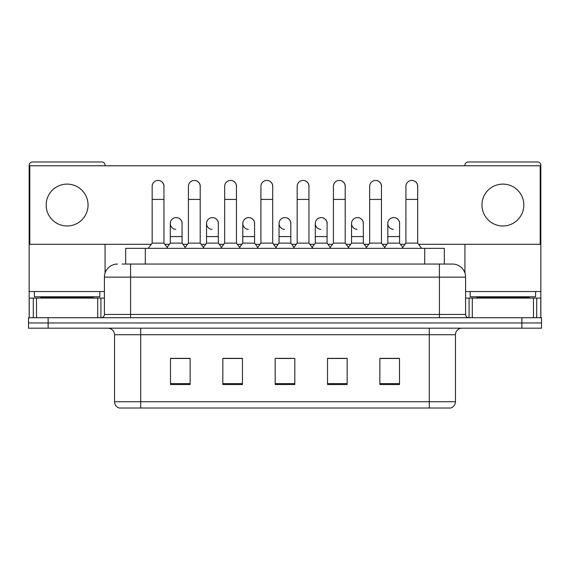 <?xml version="1.0" encoding="UTF-8"?>
<svg xmlns="http://www.w3.org/2000/svg" width="570" height="570" viewBox="0 0 570 570"><rect width="100%" height="100%" fill="white"/><g stroke="black" fill="none" stroke-linecap="round" stroke-linejoin="round"><path stroke-width="0.85" d="M125.678 264.06L125.678 248.356L444.322 248.356L444.322 264.06M450.414 408.013L429.281 408.013L429.281 401.736L455.451 401.736L455.451 334.733A6.541 6.541 0 0 1 461.999 328.185M450.222 408.013L119.258 408.013A6.541 6.541 0 0 1 114.549 401.736L114.549 334.733C114.157 330.757 111.977 328.577 108.001 328.185M48.129 317.718L541.5 317.718L541.5 322.955L28.5 322.955L28.5 328.185L48.129 328.185L48.129 322.955L28.5 322.955L28.5 317.718L48.129 317.718L48.129 322.955L541.5 322.955L541.5 328.185L48.129 328.185M399.506 384.522L399.506 358.352L379.876 358.352L379.876 384.522L399.506 384.522M347.159 384.522L347.159 358.352L327.529 358.352L327.529 384.522L347.159 384.522M190.123 384.522L190.123 358.352L170.494 358.352L170.494 384.522L190.123 384.522M242.471 384.522L242.471 358.352L222.841 358.352L222.841 384.522L242.471 384.522M294.818 384.522L294.818 358.352L275.182 358.352L275.182 384.522L294.818 384.522M417.511 408.013L152.489 408.013M387.144 358.48L382.107 358.48M242.143 358.48L237.106 358.48M224.017 358.48L242.471 358.48M187.765 358.48L182.728 358.48M327.529 358.48L345.855 358.48M332.766 358.48L327.729 358.48M278.388 358.48L291.477 358.48M190.123 358.48L170.494 358.48M399.506 358.48L379.876 358.48M122.372 264.06L452.509 264.06A13.089 13.089 0 0 1 465.597 277.148L465.597 314.448C465.776 316.414 466.866 317.504 468.868 317.718M122.073 264.06L130.58 264.06L130.58 277.148L104.403 277.148L104.403 314.448A3.27 3.27 0 0 1 101.132 317.718M117.491 264.06A13.089 13.089 0 0 0 104.403 277.148M452.309 264.06L447.927 264.06M152.169 199.415L163.946 199.415L163.946 243.119L152.169 243.119L152.169 186.326A5.892 5.892 0 0 1 158.432 180.448A5.892 5.892 0 0 1 163.946 186.326A5.892 5.892 0 0 0 158.432 180.448M152.169 243.119L148.243 248.356M163.946 243.119L167.872 248.356M175.816 229.368A5.892 5.892 0 0 1 170.295 223.49A5.892 5.892 0 0 1 176.55 217.612A5.892 5.892 0 0 1 182.072 223.49L182.072 236.579L170.295 236.579L170.295 223.49M182.072 236.579L182.072 243.119L170.295 243.119L170.295 236.579M170.295 243.119L167.124 247.352M182.072 243.119L185.243 247.352M188.421 199.415L200.198 199.415L200.198 243.119L188.421 243.119L188.421 186.326A5.892 5.892 0 0 1 194.676 180.448A5.892 5.892 0 0 1 200.198 186.326A5.892 5.892 0 0 0 194.676 180.448M188.421 243.119L184.495 248.356M200.198 243.119L204.124 248.356M224.673 199.415L236.45 199.415L236.45 243.119L224.673 243.119L224.673 186.326A5.892 5.892 0 0 1 230.928 180.448A5.892 5.892 0 0 1 236.45 186.326A5.892 5.892 0 0 0 230.928 180.448M224.673 243.119L220.747 248.356M236.45 243.119L240.376 248.356M260.918 199.415L272.695 199.415L272.695 243.119L260.918 243.119L260.918 186.326A5.892 5.892 0 0 1 267.18 180.448A5.892 5.892 0 0 1 272.695 186.326A5.892 5.892 0 0 0 267.18 180.448M260.918 243.119L256.992 248.356M272.695 243.119L276.621 248.356M297.169 199.415L308.947 199.415L308.947 243.119L297.169 243.119L297.169 186.326A5.892 5.892 0 0 1 303.432 180.448A5.892 5.892 0 0 1 308.947 186.326A5.892 5.892 0 0 0 303.432 180.448M297.169 243.119L293.244 248.356M308.947 243.119L312.873 248.356M212.061 229.368A5.892 5.892 0 0 1 206.547 223.49A5.892 5.892 0 0 1 212.802 217.612A5.892 5.892 0 0 1 218.324 223.49L218.324 236.579L206.547 236.579L206.547 223.49M218.324 236.579L218.324 243.119L206.547 243.119L206.547 236.579M206.547 243.119L203.369 247.352M218.324 243.119L221.495 247.352M248.313 229.368A5.892 5.892 0 0 1 242.799 223.49A5.892 5.892 0 0 1 249.054 217.612A5.892 5.892 0 0 1 254.576 223.49L254.576 236.579L242.799 236.579L242.799 223.49M254.576 236.579L254.576 243.119L242.799 243.119L242.799 236.579M242.799 243.119L239.621 247.352M254.576 243.119L257.747 247.352M284.565 229.368A5.892 5.892 0 0 1 279.043 223.49A5.892 5.892 0 0 1 285.306 217.612A5.892 5.892 0 0 1 290.821 223.49L290.821 236.579L279.043 236.579L279.043 223.49M290.821 236.579L290.821 243.119L279.043 243.119L279.043 236.579M279.043 243.119L275.873 247.352M290.821 243.119L293.999 247.352M99.821 291.541L34.392 291.541L34.392 296.778L99.821 296.778L99.821 291.541L104.403 291.541M93.28 298.089L93.28 297.433A0.656 0.656 0 0 1 93.936 296.778M93.28 297.433L40.933 297.433A0.656 0.656 0 0 0 40.278 296.778M40.933 297.433L40.933 298.089M535.608 291.541L470.179 291.541L470.179 296.778L535.608 296.778L535.608 291.541L540.845 291.541L540.845 317.718L540.845 298.089L536.705 298.089L536.705 317.718M529.067 298.089L529.067 297.433A0.656 0.656 0 0 1 529.722 296.778M529.067 297.433L476.72 297.433A0.656 0.656 0 0 0 476.064 296.778M476.72 297.433L476.72 298.089M97.698 317.718L97.698 298.089L36.516 298.089L36.516 317.718M105.058 165.777L105.058 165.257A3.27 3.27 0 0 0 101.788 161.987L32.426 161.987A3.27 3.27 0 0 0 29.156 165.257L29.156 298.089L36.516 298.089M105.058 244.302L105.058 273.059M97.698 298.089L104.403 298.089M29.156 317.718L29.156 298.089M533.484 317.718L533.484 298.089L472.302 298.089L472.302 317.718M540.845 291.541L540.845 165.257A3.27 3.27 0 0 0 537.574 161.987L468.212 161.987A3.27 3.27 0 0 0 464.942 165.257L464.942 165.777M464.942 244.302L464.942 273.059M465.597 298.089L472.302 298.089M533.484 298.089L536.705 298.089M399.577 224.366A5.892 5.892 0 0 0 393.72 217.605M363.325 224.366A5.892 5.892 0 0 0 357.468 217.605M327.073 224.366A5.892 5.892 0 0 0 321.216 217.605M411.875 180.434A5.892 5.892 0 0 0 411.846 180.441A5.892 5.892 0 0 1 417.696 187.202M381.451 187.202A5.892 5.892 0 0 0 375.623 180.434A5.892 5.892 0 0 0 375.594 180.441M290.821 224.366A5.892 5.892 0 0 0 284.964 217.605M248.748 217.605A5.892 5.892 0 0 0 248.719 217.605A5.892 5.892 0 0 1 254.576 224.366M218.324 224.366A5.892 5.892 0 0 0 212.468 217.605M308.947 187.202A5.892 5.892 0 0 0 303.126 180.434A5.892 5.892 0 0 0 303.09 180.441M272.695 187.202A5.892 5.892 0 0 0 266.874 180.434A5.892 5.892 0 0 0 266.846 180.441M236.45 187.202A5.892 5.892 0 0 0 230.622 180.434A5.892 5.892 0 0 0 230.594 180.441M200.198 187.202A5.892 5.892 0 0 0 194.377 180.434A5.892 5.892 0 0 0 194.341 180.441M345.199 187.202A5.892 5.892 0 0 0 339.378 180.434A5.892 5.892 0 0 0 339.342 180.441M182.072 224.366A5.892 5.892 0 0 0 176.215 217.605M163.946 187.202A5.892 5.892 0 0 0 158.125 180.434A5.892 5.892 0 0 0 158.09 180.441M502.897 184.103A20.94 20.94 0 0 0 481.956 205.043A20.94 20.94 0 0 0 502.897 225.977A20.94 20.94 0 0 0 523.83 205.043A20.94 20.94 0 0 0 502.897 184.103M67.103 184.103A20.94 20.94 0 0 0 46.17 205.043A20.94 20.94 0 0 0 67.103 225.977A20.94 20.94 0 0 0 88.044 205.043A20.94 20.94 0 0 0 67.103 184.103M418.58 244.302L540.189 244.302L540.189 165.777L29.811 165.777L29.811 244.302L151.285 244.302M164.83 244.302L169.411 244.302M182.956 244.302L187.537 244.302M201.082 244.302L205.663 244.302M219.208 244.302L223.789 244.302M237.334 244.302L241.915 244.302M255.46 244.302L260.034 244.302M273.579 244.302L278.16 244.302M291.705 244.302L296.286 244.302M309.831 244.302L314.412 244.302M327.957 244.302L332.538 244.302M346.083 244.302L350.664 244.302M364.209 244.302L368.79 244.302M382.335 244.302L386.916 244.302M400.461 244.302L405.035 244.302M333.421 199.415L345.199 199.415L345.199 243.119L333.421 243.119L333.421 186.326A5.892 5.892 0 0 1 339.677 180.448A5.892 5.892 0 0 1 345.199 186.326A5.892 5.892 0 0 0 339.677 180.448M333.421 243.119L329.496 248.356M345.199 243.119L349.125 248.356M369.674 199.415L381.451 199.415L381.451 243.119L369.674 243.119L369.674 186.326A5.892 5.892 0 0 1 375.929 180.448A5.892 5.892 0 0 1 381.451 186.326A5.892 5.892 0 0 0 375.929 180.448M369.674 243.119L365.748 248.356M381.451 243.119L385.377 248.356M405.918 199.415L417.696 199.415L417.696 243.119L405.918 243.119L405.918 186.326A5.892 5.892 0 0 1 412.181 180.448A5.892 5.892 0 0 1 417.696 186.326A5.892 5.892 0 0 0 412.181 180.448M405.918 243.119L401.993 248.356M417.696 243.119L421.629 248.356M320.817 229.368A5.892 5.892 0 0 1 315.296 223.49A5.892 5.892 0 0 1 321.551 217.612A5.892 5.892 0 0 1 327.073 223.49L327.073 236.579L315.296 236.579L315.296 223.49M327.073 236.579L327.073 243.119L315.296 243.119L315.296 236.579M315.296 243.119L312.125 247.352M327.073 243.119L330.251 247.352M357.062 229.368A5.892 5.892 0 0 1 351.548 223.49A5.892 5.892 0 0 1 357.803 217.612A5.892 5.892 0 0 1 363.325 223.49L363.325 236.579L351.548 236.579L351.548 223.49M363.325 236.579L363.325 243.119L351.548 243.119L351.548 236.579M351.548 243.119L348.37 247.352M363.325 243.119L366.496 247.352M393.314 229.368A5.892 5.892 0 0 1 387.799 223.49A5.892 5.892 0 0 1 394.055 217.612A5.892 5.892 0 0 1 399.577 223.49L399.577 236.579L387.799 236.579L387.799 223.49M399.577 236.579L399.577 243.119L387.799 243.119L387.799 236.579M387.799 243.119L384.622 247.352M399.577 243.119L402.748 247.352M145.307 264.06L145.307 248.356M424.693 264.06L424.693 248.356M429.281 328.185L429.281 334.733L114.549 334.733M455.451 334.733L429.281 334.733L429.281 401.736L140.719 401.736L140.719 408.013M114.549 401.736L140.719 401.736L140.719 328.185M521.871 328.185L521.871 317.718M294.818 383.617L275.182 383.617M242.471 383.617L222.841 383.617M190.123 383.617L170.494 383.617M347.159 383.617L327.529 383.617M399.506 383.617L379.876 383.617M130.58 317.718L130.58 314.448L465.597 314.448M104.403 314.448L130.58 314.448L130.58 277.148L439.42 277.148L439.42 317.718M465.597 277.148L439.42 277.148L439.42 264.06M34.392 291.541L29.156 291.541M100.918 298.089L100.918 317.718M29.205 298.089L29.205 317.718M33.295 317.718L33.295 298.089M470.179 291.541L465.597 291.541M540.795 317.718L540.795 298.089M469.082 317.718L469.082 298.089M450.742 408.013C453.706 406.966 455.273 404.871 455.451 401.736M163.946 199.415L163.946 186.326M200.198 199.415L200.198 186.326M236.45 199.415L236.45 186.326M272.695 199.415L272.695 186.326M308.947 199.415L308.947 186.326M345.199 199.415L345.199 186.326M381.451 199.415L381.451 186.326M417.696 199.415L417.696 186.326"/></g></svg>
